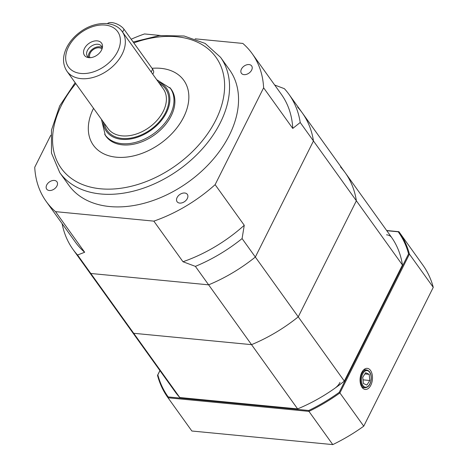 <?xml version="1.0" encoding="UTF-8"?>
<svg xmlns="http://www.w3.org/2000/svg" width="468" height="468" viewBox="0 0 468 468"><rect width="100%" height="100%" fill="white"/><g stroke="black" fill="none" stroke-linecap="round" stroke-linejoin="round"><path stroke-width="0.7" d="M49.31 190.505A6.306 4.276 -35.7 0 0 55.844 187.569A6.306 4.276 -35.7 0 0 56.956 181.795A6.306 4.276 -35.7 0 0 49.333 181.999A6.306 4.276 -35.7 0 0 46.706 189.148A6.306 4.276 -35.7 0 0 49.31 190.505M179.689 203.083A6.306 4.276 -35.7 0 0 186.229 200.146A6.306 4.276 -35.7 0 0 187.335 194.372A6.306 4.276 -35.7 0 0 179.718 194.571A6.306 4.276 -35.7 0 0 177.085 201.72A6.306 4.276 -35.7 0 0 179.689 203.083M251.644 70.095A6.306 4.276 -35.7 0 0 251.655 65.924A6.306 4.276 -35.7 0 0 244.039 66.128A6.306 4.276 -35.7 0 0 241.406 73.277A6.306 4.276 -35.7 0 0 246.513 74.342A6.306 4.276 -35.7 0 0 251.644 70.095M160.834 68.346A55.651 37.738 144.3 0 1 183.801 80.332A55.651 37.738 144.3 0 1 160.582 143.43A55.651 37.738 144.3 0 1 93.366 145.203A55.651 37.738 144.3 0 1 93.541 108.319A55.651 37.738 -35.7 0 0 93.366 145.203A55.651 37.738 -35.7 0 0 138.446 154.575A55.651 37.738 -35.7 0 0 183.678 117.117A55.651 37.738 -35.7 0 0 183.801 80.332A55.651 37.738 -35.7 0 0 152.036 68.31A55.651 37.738 144.3 0 1 160.834 68.346M133.158 41.991L159.442 35.562L184.129 36.013L205.148 43.43L220.563 57.318L229.566 69.872A98.929 67.094 144.3 0 1 188.288 182.052A98.929 67.094 144.3 0 1 68.796 185.205L59.787 172.651L51.462 153.054L51.48 130.104L59.658 105.949L75.149 82.684M274.681 85.024L284.368 88.674A132.935 90.154 144.3 0 1 288.984 94.355L302.229 112.817A132.935 90.154 144.3 0 1 313.461 140.967A132.935 90.154 -35.7 0 0 302.229 112.817A132.935 90.154 -35.7 0 0 297.613 107.137M242.091 238.581L244.255 225.278A126.752 85.96 144.3 0 1 182.982 261.741L195.384 266.374A132.935 90.154 144.3 0 0 242.091 238.581L255.335 257.043A132.935 90.154 144.3 0 1 208.629 284.836A132.935 90.154 -35.7 0 0 255.335 257.043L313.461 140.967L300.216 122.505A132.935 90.154 144.3 0 0 288.984 94.355M62.127 223.645A132.935 90.154 144.3 0 0 72.944 249.333A132.935 90.154 144.3 0 0 77.559 255.013L90.804 273.476A132.935 90.154 144.3 0 1 86.188 267.795A132.935 90.154 -35.7 0 0 90.804 273.476L208.629 284.836L195.384 266.374M195.121 38.826L242.828 43.43A126.752 85.96 144.3 0 1 252.176 53.65L281.309 94.267A126.752 85.96 144.3 0 1 292.757 128.425L300.216 122.505M77.559 255.013L84.667 252.264A126.752 85.96 144.3 0 1 75.319 242.038L46.186 201.421A126.752 85.96 144.3 0 1 34.737 167.263L50.766 135.258M244.255 225.278L215.122 184.661A126.752 85.96 144.3 0 1 153.843 221.13L182.982 261.741M252.176 53.65A126.752 85.96 144.3 0 1 263.619 87.808L292.757 128.425M84.667 252.264L55.528 211.647A126.752 85.96 144.3 0 1 46.186 201.421M131.175 39.23A126.752 85.96 144.3 0 1 144.513 33.948L160.272 35.469M215.122 184.661L263.619 87.808M55.528 211.647L153.843 221.13M104.692 134.217A40.19 27.255 -35.7 0 0 105.926 136.194A40.19 27.255 -35.7 0 0 138.487 142.962A40.19 27.255 -35.7 0 0 171.153 115.906A40.19 27.255 -35.7 0 0 171.241 89.341A40.19 27.255 -35.7 0 0 169.767 87.534M102.217 48.385A8.658 5.868 -35.7 0 0 101.439 46.133A8.658 5.868 -35.7 0 0 90.985 46.408A8.658 5.868 -35.7 0 0 87.37 56.224A8.658 5.868 -35.7 0 0 89.253 57.681M101.544 50.082A10.512 7.131 144.3 0 1 88.013 57.535A10.512 7.131 144.3 0 1 84.304 48.871A10.512 7.131 144.3 0 1 95.454 40.874A10.512 7.131 144.3 0 1 102.469 47.163A10.512 7.131 144.3 0 1 101.544 50.082M101.989 49.064A7.418 5.031 -35.7 0 0 93.272 49.602A7.418 5.031 -35.7 0 0 89.967 57.687M102.088 47.566A8.658 5.868 -35.7 0 0 92.781 48.924A8.658 5.868 -35.7 0 0 88.522 57.301M107.464 23.634A9.892 4.458 26.6 0 1 115.35 23.4A9.892 4.458 26.6 0 1 124.032 29.273L152.638 69.153A9.892 4.458 26.6 0 1 153.469 72.809L152.773 74.201M340.523 166.953A132.935 90.154 144.3 0 1 345.138 172.633L391.225 236.878A132.935 90.154 144.3 0 1 402.457 265.028L356.37 200.784L298.245 316.859L344.331 381.104A132.935 90.154 144.3 0 1 297.625 408.897L251.538 344.653L133.708 333.292L179.8 397.537A132.935 90.154 144.3 0 1 175.184 391.856L129.098 327.612A132.935 90.154 -35.7 0 0 133.708 333.292A132.935 90.154 144.3 0 1 129.098 327.612L72.944 249.333M297.625 408.897L179.8 397.537M402.457 265.028L344.331 381.104M298.245 316.859A132.935 90.154 144.3 0 1 251.538 344.653L208.629 284.836L90.804 273.476L133.708 333.292L251.538 344.653A132.935 90.154 -35.7 0 0 298.245 316.859L356.37 200.784L313.461 140.967L255.335 257.043L298.245 316.859M345.138 172.633A132.935 90.154 144.3 0 1 356.37 200.784A132.935 90.154 -35.7 0 0 345.138 172.633L302.229 112.817M370.82 385.228A10.6 6.154 95.5 0 0 372.124 374.283A10.6 6.154 95.5 0 0 367.105 368.334A10.6 6.154 95.5 0 0 360.149 378.308A10.6 6.154 95.5 0 0 365.069 389.429A10.6 6.154 95.5 0 0 370.82 385.228M159.957 370.633L157.839 374.868A141.593 96.022 -35.7 0 0 168.176 396.934L308.757 410.489A141.593 96.022 -35.7 0 0 339.218 392.36L408.57 253.867A141.593 96.022 -35.7 0 0 398.233 231.806L386.79 230.701M321.803 396.759A132.935 90.154 -35.7 0 0 334.784 388.317A12.367 8.389 -35.7 0 0 340.002 382.403M396.958 246.671A132.935 90.154 -35.7 0 0 392.055 238.072A132.935 90.154 -35.7 0 0 391.693 237.539A12.367 8.389 -35.7 0 0 386.545 234.813M363.741 426.178L433.263 287.346L409.424 254.118L339.903 392.945L363.741 426.178A142.213 96.443 144.3 0 1 332.783 444.6L308.944 411.372L168.018 397.777L191.857 431.01L332.783 444.6M191.857 431.01A142.213 96.443 144.3 0 1 191.751 430.864A142.213 96.443 144.3 0 1 191.646 430.718M422.756 264.929A142.213 96.443 144.3 0 1 422.861 265.075A142.213 96.443 144.3 0 1 433.263 287.346M386.656 230.513L398.917 231.695A142.213 96.443 144.3 0 1 399.023 231.841A142.213 96.443 144.3 0 1 409.424 254.118L408.57 253.867M168.176 396.934L168.018 397.777A142.213 96.443 144.3 0 1 167.913 397.63A142.213 96.443 144.3 0 1 157.517 375.359L159.916 370.568M339.218 392.36L339.903 392.945A142.213 96.443 144.3 0 1 308.944 411.372L308.757 410.489M398.917 231.695L398.233 231.806M157.839 374.868L157.517 375.359M362.758 377.29L363.361 383.462L366.883 385.07L369.796 380.502L369.193 374.33L365.672 372.721L362.758 377.29M364.911 373.914L369.193 374.33M363.01 379.846L369.796 380.502M220.563 57.318A98.929 67.094 144.3 0 1 203.211 147.882A98.929 67.094 144.3 0 1 100.626 193.963A98.929 67.094 144.3 0 1 59.787 172.651M75.793 83.579A95.22 64.572 -35.7 0 0 100.521 188.785A95.22 64.572 -35.7 0 0 222.885 100.649A95.22 64.572 -35.7 0 0 133.813 42.91M156.698 79.677L170.346 88.306A40.067 27.173 144.3 0 1 170.258 114.789A40.067 27.173 144.3 0 1 137.691 141.763A40.067 27.173 144.3 0 1 105.236 135.012L101.433 119.322M103.095 121.639A36.978 25.073 -35.7 0 0 129.683 139.113A36.978 25.073 -35.7 0 0 166.427 112.706A36.978 25.073 -35.7 0 0 158.359 81.994M66.983 71.3L108.038 128.53A34.006 23.061 -35.7 0 0 135.585 134.257A34.006 23.061 -35.7 0 0 163.233 111.366A34.006 23.061 -35.7 0 0 163.303 88.885L122.247 31.654A34.006 23.061 144.3 0 1 122.177 54.136A34.006 23.061 144.3 0 1 94.53 77.027A34.006 23.061 144.3 0 1 66.983 71.3C62.425 64.233 62.39 56.195 66.883 47.18C69.937 41.313 74.383 36.241 80.215 31.959C94.448 21.23 114.397 20.276 122.247 31.654M159.6 83.719A35.86 24.318 144.3 0 1 165.526 112.618A35.86 24.318 144.3 0 1 131.169 138.025A35.86 24.318 144.3 0 1 104.335 123.365M117.579 51.626A30.297 20.545 -35.7 0 0 91.242 27.132A30.297 20.545 -35.7 0 0 70.264 69.024A30.297 20.545 -35.7 0 0 117.579 51.626M152.638 69.153L151.205 72.019M124.032 29.273L122.598 32.14M364.935 370.235A8.968 5.207 -84.5 0 1 366.637 369.925C369.913 370.814 371.446 373.903 371.235 379.197C370.51 384.626 368.404 387.486 364.917 387.773A8.968 5.207 -84.5 0 1 360.524 379.805A8.968 5.207 -84.5 0 1 364.935 370.235M365.49 370.878A8.348 4.85 95.5 0 0 362.489 384.831A8.348 4.85 95.5 0 0 370.849 380.987A8.348 4.85 95.5 0 0 365.49 370.878M399.023 231.841L422.861 265.075M167.913 397.63L191.751 430.864M366.637 369.925L363.87 369.656M364.917 387.773L362.144 387.504"/></g></svg>
